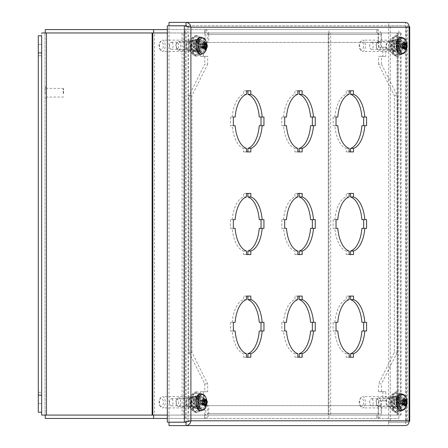 <?xml version="1.0" encoding="UTF-8"?>
<svg xmlns="http://www.w3.org/2000/svg" width="448" height="448" viewBox="0 0 448 448"><rect width="100%" height="100%" fill="white"/><g stroke="black" fill="none" stroke-linecap="round" stroke-linejoin="round"><path stroke-width="0.34" stroke-dasharray="2.24 1.68" d="M388.808 402.265A5.863 2.929 90 0 0 391.737 408.122A5.863 2.929 90 0 0 394.671 402.265A5.863 2.929 90 0 0 391.737 396.402A5.863 2.929 90 0 0 388.808 402.265M391.731 402.265A5.863 2.929 -90 0 1 394.66 396.402A5.863 2.929 -90 0 1 397.594 402.265A5.863 2.929 -90 0 1 394.66 408.122A5.863 2.929 -90 0 1 391.731 402.265M191.918 352.346L191.918 95.698L207.687 64.165L204.758 64.165L188.994 95.698L188.994 352.346L191.918 352.346L207.687 383.88L207.687 391.72L200.474 391.72L200.474 400.848L203.398 400.848L203.398 391.72L207.687 391.72M188.994 95.698L191.918 95.698M188.994 352.346L204.758 383.88L207.687 383.88M188.642 45.786A5.863 2.929 90 0 0 191.576 51.649A5.863 2.929 90 0 0 194.505 45.786A5.863 2.929 90 0 0 191.576 39.922A5.863 2.929 90 0 0 188.642 45.786M191.565 45.786A5.863 2.929 -90 0 1 194.499 39.922A5.863 2.929 -90 0 1 197.428 45.786A5.863 2.929 -90 0 1 194.499 51.649A5.863 2.929 -90 0 1 191.565 45.786M382.838 391.72L378.554 391.72L385.767 391.72L385.767 400.848L378.554 400.848L382.838 400.848L382.838 391.72L385.767 391.72M382.838 400.848L385.767 400.848M203.398 56.325L203.398 47.197L207.687 47.197L200.474 47.197L200.474 56.325L207.687 56.325L207.687 64.165M200.474 47.197L203.398 47.197M200.474 56.325L207.687 56.325M200.474 391.72L203.398 391.72M200.474 400.848L203.398 400.848M382.838 47.197L378.554 47.197L385.767 47.197L385.767 56.325L378.554 56.325L382.838 56.325L382.838 47.197L385.767 47.197M382.838 56.325L385.767 56.325M188.642 402.265A5.863 2.929 90 0 0 191.576 408.122A5.863 2.929 90 0 0 194.505 402.265A5.863 2.929 90 0 0 191.576 396.402A5.863 2.929 90 0 0 188.642 402.265M191.565 402.265A5.863 2.929 -90 0 1 194.499 396.402A5.863 2.929 -90 0 1 197.428 402.265A5.863 2.929 -90 0 1 194.499 408.122A5.863 2.929 -90 0 1 191.565 402.265M397.242 352.346L381.478 383.88L378.554 383.88L394.318 352.346L394.318 95.698L378.554 64.165L381.478 64.165L397.242 95.698L397.242 352.346L394.318 352.346M394.318 95.698L397.242 95.698M388.808 45.786A5.863 2.929 90 0 0 391.737 51.649A5.863 2.929 90 0 0 394.671 45.786A5.863 2.929 90 0 0 391.737 39.922A5.863 2.929 90 0 0 388.808 45.786M391.731 45.786A5.863 2.929 -90 0 1 394.66 39.922A5.863 2.929 -90 0 1 397.594 45.786A5.863 2.929 -90 0 1 394.66 51.649A5.863 2.929 -90 0 1 391.731 45.786M207.687 400.848L207.687 415.083L182.129 415.083L182.129 32.962L207.687 32.962L204.758 32.962L204.758 47.197M207.687 32.962L207.687 47.197M204.758 400.848L204.758 415.083L207.687 415.083M204.758 56.325L204.758 64.165M381.478 391.72L381.478 383.88M378.554 391.72L378.554 383.88M381.478 47.197L381.478 32.962L401.117 32.962L41.658 32.962L41.658 415.083L401.117 415.083L381.478 415.083L381.478 400.848M378.554 47.197L378.554 32.962L381.478 32.962M378.554 64.165L378.554 56.325M381.478 64.165L381.478 56.325M378.554 32.962L398.714 32.962L398.714 415.083L328.989 415.083L330.68 415.083L330.68 32.962L41.658 32.962L45.035 32.962L45.035 415.083L45.035 32.962L46.463 32.962L46.463 415.083L41.658 415.083L46.463 415.083L46.463 32.962L152.113 32.962L152.113 415.083L183.814 415.083L167.317 415.083M378.554 400.848L378.554 415.083L400.473 415.083L400.473 32.962L397.55 32.962L397.55 415.083L397.029 415.083L397.029 32.962L328.989 32.962L328.989 415.083L46.463 415.083L46.463 32.962M378.554 415.083L381.478 415.083M41.658 412.233L41.658 35.812L38.287 35.812L41.658 35.812L41.658 412.233L38.287 412.233L38.287 35.812L41.658 35.812L41.658 412.233L38.287 412.233L38.287 35.812L38.287 412.233L41.658 412.233L41.658 32.962M204.758 32.962L185.763 32.962L188.686 32.962L188.686 415.083L183.814 415.083L183.814 32.962L152.113 32.962M204.758 415.083L185.763 415.083L185.763 32.962L167.317 32.962M204.758 383.88L204.758 391.72M152.824 415.083L154.515 415.083L154.515 32.962L152.824 32.962M152.113 415.083L46.463 415.083M378.146 34.39A1.428 1.232 -90 0 0 376.914 32.962L204.607 32.962A1.428 1.232 90 0 1 205.839 34.39L205.839 42.42L378.146 42.42L378.146 34.39L205.839 34.39M381.069 34.39L208.762 34.39A4.805 4.161 90 0 0 204.607 29.585L204.59 32.962L205.834 32.962L205.834 29.585L204.59 29.585L376.914 29.585A4.805 4.161 90 0 1 381.069 34.39L381.069 42.42L378.146 42.42M208.762 34.39L208.762 42.42L381.069 42.42M208.762 42.42L205.839 42.42M376.902 32.962L376.902 29.585L378.151 29.585L378.151 32.962L376.908 32.962L376.908 29.585M378.151 32.962L205.834 32.962M204.596 29.585L204.596 32.962M45.254 32.962L45.254 29.585L378.151 29.585M205.834 29.585L167.317 29.585M398.882 32.962L398.882 29.585M185.102 32.962L185.102 29.585M328.938 32.962L328.938 29.585M378.151 415.083L376.902 415.083A1.428 1.232 90 0 0 378.146 413.655L378.146 405.625L205.839 405.625L205.839 413.655A1.428 1.232 90 0 1 204.607 415.083L204.59 418.46A4.805 4.161 -90 0 0 208.762 413.655L208.762 405.625L381.069 405.625L381.069 413.655A4.805 4.161 90 0 1 376.914 418.46L204.59 418.46L205.834 418.46L205.834 415.083L376.914 415.083L376.902 418.46L398.882 418.46L45.254 418.46L45.254 415.083L398.882 415.083L378.151 415.083L378.151 418.46M378.146 405.625L381.069 405.625M205.839 405.625L208.762 405.625M376.908 415.083L376.908 418.46M167.317 418.46L205.834 418.46M204.59 415.083L204.596 418.46M205.834 415.083L45.254 415.083M398.882 418.46L398.882 415.083M185.102 418.46L185.102 415.083M328.938 418.46L328.938 415.083M372.467 42.84A3.562 1.781 90 0 0 371.47 42.224A3.562 1.781 90 0 0 369.757 44.8A3.562 1.781 90 0 0 369.757 46.771A3.562 1.781 90 0 0 371.47 49.342A3.562 1.781 90 0 0 373.167 46.827A3.562 1.781 90 0 0 372.467 42.84M389.519 42.084A4.469 2.234 90 0 0 388.259 41.311A4.469 2.234 90 0 0 386.025 45.786A4.469 2.234 90 0 0 388.259 50.254A4.469 2.234 90 0 0 390.398 47.096A4.469 2.234 90 0 0 389.519 42.084M387.262 48.726A3.562 1.781 90 0 0 388.259 49.342A3.562 1.781 90 0 0 389.962 46.827A3.562 1.781 90 0 0 389.262 42.84A3.562 1.781 90 0 0 388.259 42.224A3.562 1.781 90 0 0 386.562 44.738A3.562 1.781 90 0 0 387.262 48.726M397.421 42.084A4.469 2.234 -90 0 1 398.3 47.096A4.469 2.234 -90 0 1 396.166 50.254A4.469 2.234 -90 0 1 393.926 45.786A4.469 2.234 -90 0 1 396.166 41.311A4.469 2.234 -90 0 1 397.421 42.084M360.147 49.33A4.29 2.145 90 0 0 362.97 48.597A4.29 2.145 90 0 0 362.942 42.907A4.29 2.145 90 0 0 360.114 42.28A4.29 2.145 90 0 0 360.114 49.286A4.29 2.145 90 0 0 360.147 49.33M360.948 50.462A5.656 2.828 -90 0 1 360.903 50.406A5.656 2.828 -90 0 1 360.903 41.166A5.656 2.828 -90 0 1 362.538 40.124A5.656 2.828 -90 0 1 365.366 45.786A5.656 2.828 -90 0 1 362.538 51.442A5.656 2.828 -90 0 1 360.948 50.462M393.075 50.462A5.656 2.828 90 0 0 394.66 51.442A5.656 2.828 90 0 0 397.494 45.786A5.656 2.828 90 0 0 394.66 40.124A5.656 2.828 90 0 0 391.961 44.122A5.656 2.828 90 0 0 393.075 50.462M392.062 53.446A9.262 4.631 90 0 0 394.66 55.048A9.262 4.631 90 0 0 399.291 45.786A9.262 4.631 90 0 0 394.66 36.523A9.262 4.631 90 0 0 390.236 43.058A9.262 4.631 90 0 0 392.062 53.446M393.562 53.446A9.262 4.631 90 0 0 396.166 55.048A9.262 4.631 90 0 0 400.792 45.786A9.262 4.631 90 0 0 396.166 36.523A9.262 4.631 90 0 0 391.737 43.058A9.262 4.631 90 0 0 393.562 53.446M397.029 39.491L396.396 39.491L396.396 41.776L397.029 41.776L397.029 39.491A6.345 3.17 -90 0 1 397.426 39.441A6.345 3.17 -90 0 1 397.83 39.491L397.83 41.776L397.197 41.776L397.197 39.491L397.83 39.491M400.574 44.985L398.798 44.985L400.574 44.985A6.345 3.17 -90 0 1 400.574 46.581L398.798 46.581L400.574 46.581M397.83 52.074L397.197 52.074L397.197 49.79L397.83 49.79L397.83 52.074A6.345 3.17 -90 0 1 397.426 52.125A6.345 3.17 -90 0 1 397.029 52.074L397.029 49.79L396.396 49.79L396.396 52.074L397.029 52.074M397.83 41.776A4.082 2.044 -90 0 1 399.431 44.985M399.431 46.581A4.082 2.044 -90 0 1 397.83 49.79M397.029 49.79A4.082 2.044 -90 0 1 395.427 46.581L394.285 46.581A6.345 3.17 -90 0 1 394.285 44.985L395.427 44.985A4.082 2.044 -90 0 1 397.029 41.776M402.595 45.786A10.332 5.169 90 0 0 397.426 35.448A10.332 5.169 90 0 0 392.263 45.786A10.332 5.169 90 0 0 397.426 56.118A10.332 5.169 90 0 0 402.595 45.786M396.396 41.776A4.082 2.044 90 0 0 394.794 44.985L394.285 44.985M396.396 39.491A6.345 3.17 90 0 0 393.652 44.985M396.396 49.79A4.082 2.044 90 0 1 394.794 46.581L393.652 46.581A6.345 3.17 90 0 0 396.396 52.074M397.197 52.074A6.345 3.17 90 0 0 399.941 46.581M397.197 49.79A4.082 2.044 90 0 0 398.798 46.581M394.794 46.581L395.427 46.581M398.798 44.985A4.082 2.044 90 0 0 397.197 41.776M393.652 46.581L394.285 46.581M395.427 44.985L394.794 44.985M399.941 44.985A6.345 3.17 90 0 0 397.197 39.491M393.019 44.985A6.345 3.17 90 0 0 396.166 52.125A6.345 3.17 90 0 0 399.336 45.786A6.345 3.17 90 0 0 396.166 39.441A6.345 3.17 90 0 0 393.019 44.985M401.33 45.786A10.332 5.169 90 0 0 396.166 35.448A10.332 5.169 90 0 0 390.998 45.786A10.332 5.169 90 0 0 396.166 56.118A10.332 5.169 90 0 0 401.33 45.786M377.535 42.09A4.334 2.167 -90 0 1 378.666 41.451A4.334 2.167 -90 0 1 380.834 45.786A4.334 2.167 -90 0 1 378.666 50.12A4.334 2.167 -90 0 1 377.418 49.325A4.334 2.167 -90 0 1 377.418 42.246A4.334 2.167 -90 0 1 377.535 42.09M376.673 43.305A2.906 1.456 90 0 0 376.594 43.411A2.906 1.456 90 0 0 376.594 48.16A2.906 1.456 90 0 0 378.498 47.768A2.906 1.456 90 0 0 378.56 43.943A2.906 1.456 90 0 0 376.673 43.305M399.218 42.09A4.334 2.167 -90 0 1 400.35 41.451A4.334 2.167 -90 0 1 402.517 45.786A4.334 2.167 -90 0 1 400.35 50.12A4.334 2.167 -90 0 1 398.266 46.962A4.334 2.167 -90 0 1 399.218 42.09M403.486 42.745A3.87 1.938 -90 0 0 403.362 42.946L403.357 42.588L403.362 42.946L401.05 44.066A2.15 1.075 -90 0 1 401.229 43.848L404.018 42.151M403.262 48.418L400.842 47.085A2.15 1.075 -90 0 1 400.73 46.721L402.864 47.113A3.87 1.938 -90 0 0 402.886 47.242M405.586 49.868L402.17 47.723A2.15 1.075 -90 0 0 402.349 47.499L402.08 46.122L402.668 44.845L404.734 44.632M406 48.619L402.349 47.499M406.168 44.173L402.623 44.458L406.431 42.829M402.623 44.458L402.556 44.481A2.15 1.075 -90 0 1 402.668 44.845M405.003 39.318A7.874 3.937 -90 0 1 405.003 52.248M398.126 38.528A8.512 4.256 -90 0 1 400.35 37.274A8.512 4.256 -90 0 1 404.606 45.786A8.512 4.256 -90 0 1 400.35 54.292A8.512 4.256 -90 0 1 396.256 48.093A8.512 4.256 -90 0 1 398.126 38.528M404.785 48.994L404.398 47.65L405.154 47.611M405.171 47.522L401.206 47.191L405.166 47.499M406.778 46.553L405.552 46.234M405.558 42.571L404.846 43.915L405.597 43.96M405.53 44.022L404.516 44.134M403.564 45.013L404.561 45.534M404.074 45.27L400.669 45.444L400.73 46.721M402.556 44.481L402.013 44.722L401.229 43.848M401.05 44.066L400.669 45.444M401.206 47.191L402.17 47.723M404.527 46.194L402.08 46.122M372.467 399.319A3.562 1.781 90 0 0 371.47 398.703A3.562 1.781 90 0 0 369.757 401.274A3.562 1.781 90 0 0 369.757 403.25A3.562 1.781 90 0 0 371.47 405.821A3.562 1.781 90 0 0 373.167 403.306A3.562 1.781 90 0 0 372.467 399.319M389.519 398.563A4.469 2.234 90 0 0 388.259 397.79A4.469 2.234 90 0 0 386.025 402.265A4.469 2.234 90 0 0 388.259 406.734A4.469 2.234 90 0 0 390.398 403.575A4.469 2.234 90 0 0 389.519 398.563M387.262 405.205A3.562 1.781 90 0 0 388.259 405.821A3.562 1.781 90 0 0 389.962 403.306A3.562 1.781 90 0 0 389.262 399.319A3.562 1.781 90 0 0 388.259 398.703A3.562 1.781 90 0 0 386.562 401.218A3.562 1.781 90 0 0 387.262 405.205M397.421 398.563A4.469 2.234 -90 0 1 398.3 403.575A4.469 2.234 -90 0 1 396.166 406.734A4.469 2.234 -90 0 1 393.926 402.265A4.469 2.234 -90 0 1 396.166 397.79A4.469 2.234 -90 0 1 397.421 398.563M360.147 405.81A4.29 2.145 90 0 0 362.97 405.076A4.29 2.145 90 0 0 362.942 399.386A4.29 2.145 90 0 0 360.114 398.759A4.29 2.145 90 0 0 360.114 405.765A4.29 2.145 90 0 0 360.147 405.81M360.948 406.941A5.656 2.828 -90 0 1 360.903 406.879A5.656 2.828 -90 0 1 360.903 397.645A5.656 2.828 -90 0 1 362.538 396.603A5.656 2.828 -90 0 1 365.366 402.265A5.656 2.828 -90 0 1 362.538 407.921A5.656 2.828 -90 0 1 360.948 406.941M393.075 406.941A5.656 2.828 90 0 0 394.66 407.921A5.656 2.828 90 0 0 397.494 402.265A5.656 2.828 90 0 0 394.66 396.603A5.656 2.828 90 0 0 391.961 400.602A5.656 2.828 90 0 0 393.075 406.941M392.062 409.926A9.262 4.631 90 0 0 394.66 411.522A9.262 4.631 90 0 0 399.291 402.265A9.262 4.631 90 0 0 394.66 393.002A9.262 4.631 90 0 0 390.236 399.538A9.262 4.631 90 0 0 392.062 409.926M393.562 409.926A9.262 4.631 90 0 0 396.166 411.522A9.262 4.631 90 0 0 400.792 402.265A9.262 4.631 90 0 0 396.166 393.002A9.262 4.631 90 0 0 391.737 399.538A9.262 4.631 90 0 0 393.562 409.926M397.029 395.97L396.396 395.97L396.396 398.255L397.029 398.255L397.029 395.97A6.345 3.17 -90 0 1 397.426 395.92A6.345 3.17 -90 0 1 397.83 395.97L397.83 398.255L397.197 398.255L397.197 395.97L397.83 395.97M400.574 401.464L398.798 401.464L400.574 401.464A6.345 3.17 -90 0 1 400.574 403.06L398.798 403.06L400.574 403.06M397.83 408.554L397.197 408.554L397.197 406.269L397.83 406.269L397.83 408.554A6.345 3.17 -90 0 1 397.426 408.604A6.345 3.17 -90 0 1 397.029 408.554L397.029 406.269L396.396 406.269L396.396 408.554L397.029 408.554M397.83 398.255A4.082 2.044 -90 0 1 399.431 401.464M399.431 403.06A4.082 2.044 -90 0 1 397.83 406.269M397.029 406.269A4.082 2.044 -90 0 1 395.427 403.06L394.285 403.06A6.345 3.17 -90 0 1 394.285 401.464L395.427 401.464A4.082 2.044 -90 0 1 397.029 398.255M402.595 402.265A10.332 5.169 90 0 0 397.426 391.927A10.332 5.169 90 0 0 392.263 402.265A10.332 5.169 90 0 0 397.426 412.597A10.332 5.169 90 0 0 402.595 402.265M396.396 398.255A4.082 2.044 90 0 0 394.794 401.464L394.285 401.464M396.396 395.97A6.345 3.17 90 0 0 393.652 401.464M396.396 406.269A4.082 2.044 90 0 1 394.794 403.06L393.652 403.06A6.345 3.17 90 0 0 396.396 408.554M397.197 408.554A6.345 3.17 90 0 0 399.941 403.06M397.197 406.269A4.082 2.044 90 0 0 398.798 403.06M394.794 403.06L395.427 403.06M398.798 401.464A4.082 2.044 90 0 0 397.197 398.255M393.652 403.06L394.285 403.06M395.427 401.464L394.794 401.464M399.941 401.464A6.345 3.17 90 0 0 397.197 395.97M393.019 401.464A6.345 3.17 90 0 0 396.166 408.604A6.345 3.17 90 0 0 399.336 402.265A6.345 3.17 90 0 0 396.166 395.92A6.345 3.17 90 0 0 393.019 401.464M401.33 402.265A10.332 5.169 90 0 0 396.166 391.927A10.332 5.169 90 0 0 390.998 402.265A10.332 5.169 90 0 0 396.166 412.597A10.332 5.169 90 0 0 401.33 402.265M377.535 398.569A4.334 2.167 -90 0 1 378.666 397.93A4.334 2.167 -90 0 1 380.834 402.265A4.334 2.167 -90 0 1 378.666 406.599A4.334 2.167 -90 0 1 377.418 405.804A4.334 2.167 -90 0 1 377.418 398.726A4.334 2.167 -90 0 1 377.535 398.569M376.673 399.784A2.906 1.456 90 0 0 376.594 399.885A2.906 1.456 90 0 0 376.594 404.639A2.906 1.456 90 0 0 378.498 404.247A2.906 1.456 90 0 0 378.56 400.422A2.906 1.456 90 0 0 376.673 399.784M399.218 398.569A4.334 2.167 -90 0 1 400.35 397.93A4.334 2.167 -90 0 1 402.517 402.265A4.334 2.167 -90 0 1 400.35 406.599A4.334 2.167 -90 0 1 398.266 403.441A4.334 2.167 -90 0 1 399.218 398.569M403.486 399.218A3.87 1.938 -90 0 0 403.362 399.426L403.357 399.067L403.362 399.426L401.05 400.546A2.15 1.075 -90 0 1 401.229 400.327L404.018 398.63M403.262 404.897L400.842 403.564A2.15 1.075 -90 0 1 400.73 403.2L402.864 403.592A3.87 1.938 -90 0 0 402.886 403.721M405.586 406.347L402.17 404.197A2.15 1.075 -90 0 0 402.349 403.978L402.08 402.601L402.668 401.324L404.734 401.111M406 405.098L402.349 403.978M406.168 400.652L402.623 400.938L406.431 399.308M402.623 400.938L402.556 400.96A2.15 1.075 -90 0 1 402.668 401.324M405.003 395.797A7.874 3.937 -90 0 1 405.003 408.727M398.126 395.007A8.512 4.256 -90 0 1 400.35 393.753A8.512 4.256 -90 0 1 404.606 402.265A8.512 4.256 -90 0 1 400.35 410.771A8.512 4.256 -90 0 1 396.256 404.572A8.512 4.256 -90 0 1 398.126 395.007M404.785 405.474L404.398 404.13L405.154 404.09M405.171 404.001L401.206 403.67L405.166 403.973M406.778 403.032L405.552 402.707M405.558 399.05L404.846 400.394L405.597 400.439M405.53 400.495L404.516 400.613M403.564 401.492L404.561 402.013M404.074 401.75L400.669 401.923L400.73 403.2M402.556 400.96L402.013 401.195L401.229 400.327M401.05 400.546L400.669 401.923M401.206 403.67L402.17 404.197M404.527 402.674L402.08 402.601M172.306 42.84A3.562 1.781 90 0 0 171.304 42.224A3.562 1.781 90 0 0 169.596 44.8A3.562 1.781 90 0 0 169.596 46.771A3.562 1.781 90 0 0 171.304 49.342A3.562 1.781 90 0 0 173.006 46.827A3.562 1.781 90 0 0 172.306 42.84M189.353 42.084A4.469 2.234 90 0 0 188.098 41.311A4.469 2.234 90 0 0 185.864 45.786A4.469 2.234 90 0 0 188.098 50.254A4.469 2.234 90 0 0 190.232 47.096A4.469 2.234 90 0 0 189.353 42.084M187.096 48.726A3.562 1.781 90 0 0 188.098 49.342A3.562 1.781 90 0 0 189.801 46.827A3.562 1.781 90 0 0 189.095 42.84A3.562 1.781 90 0 0 188.098 42.224A3.562 1.781 90 0 0 186.396 44.738A3.562 1.781 90 0 0 187.096 48.726M197.254 42.084A4.469 2.234 -90 0 1 198.139 47.096A4.469 2.234 -90 0 1 196 50.254A4.469 2.234 -90 0 1 193.766 45.786A4.469 2.234 -90 0 1 196 41.311A4.469 2.234 -90 0 1 197.254 42.084M159.986 49.33A4.29 2.145 90 0 0 162.809 48.597A4.29 2.145 90 0 0 162.781 42.907A4.29 2.145 90 0 0 159.953 42.28A4.29 2.145 90 0 0 159.953 49.286A4.29 2.145 90 0 0 159.986 49.33M160.787 50.462A5.656 2.828 -90 0 1 160.742 50.406A5.656 2.828 -90 0 1 160.742 41.166A5.656 2.828 -90 0 1 162.372 40.124A5.656 2.828 -90 0 1 165.206 45.786A5.656 2.828 -90 0 1 162.372 51.442A5.656 2.828 -90 0 1 160.787 50.462M192.909 50.462A5.656 2.828 90 0 0 194.499 51.442A5.656 2.828 90 0 0 197.327 45.786A5.656 2.828 90 0 0 194.499 40.124A5.656 2.828 90 0 0 191.794 44.122A5.656 2.828 90 0 0 192.909 50.462M191.895 53.446A9.262 4.631 90 0 0 194.499 55.048A9.262 4.631 90 0 0 199.13 45.786A9.262 4.631 90 0 0 194.499 36.523A9.262 4.631 90 0 0 190.075 43.058A9.262 4.631 90 0 0 191.895 53.446M193.396 53.446A9.262 4.631 90 0 0 196 55.048A9.262 4.631 90 0 0 200.631 45.786A9.262 4.631 90 0 0 196 36.523A9.262 4.631 90 0 0 191.576 43.058A9.262 4.631 90 0 0 193.396 53.446M196.868 39.491L196.235 39.491L196.235 41.776L196.868 41.776L196.868 39.491A6.345 3.17 -90 0 1 197.266 39.441A6.345 3.17 -90 0 1 197.663 39.491L197.663 41.776L197.03 41.776L197.03 39.491L197.663 39.491M200.413 44.985L198.638 44.985L200.413 44.985A6.345 3.17 -90 0 1 200.413 46.581L198.638 46.581L200.413 46.581M197.663 52.074L197.03 52.074L197.03 49.79L197.663 49.79L197.663 52.074A6.345 3.17 -90 0 1 197.266 52.125A6.345 3.17 -90 0 1 196.868 52.074L196.868 49.79L196.235 49.79L196.235 52.074L196.868 52.074M197.663 41.776A4.082 2.044 -90 0 1 199.265 44.985M199.265 46.581A4.082 2.044 -90 0 1 197.663 49.79M196.868 49.79A4.082 2.044 -90 0 1 195.261 46.581L194.118 46.581A6.345 3.17 -90 0 1 194.118 44.985L195.261 44.985A4.082 2.044 -90 0 1 196.868 41.776M202.434 45.786A10.332 5.169 90 0 0 197.266 35.448A10.332 5.169 90 0 0 192.097 45.786A10.332 5.169 90 0 0 197.266 56.118A10.332 5.169 90 0 0 202.434 45.786M196.235 41.776A4.082 2.044 90 0 0 194.628 44.985L194.118 44.985M196.235 39.491A6.345 3.17 90 0 0 193.486 44.985M196.235 49.79A4.082 2.044 90 0 1 194.628 46.581L193.486 46.581A6.345 3.17 90 0 0 196.235 52.074M197.03 52.074A6.345 3.17 90 0 0 199.78 46.581M197.03 49.79A4.082 2.044 90 0 0 198.638 46.581M194.628 46.581L195.261 46.581M198.638 44.985A4.082 2.044 90 0 0 197.03 41.776M193.486 46.581L194.118 46.581M195.261 44.985L194.628 44.985M199.78 44.985A6.345 3.17 90 0 0 197.03 39.491M192.853 44.985A6.345 3.17 90 0 0 196 52.125A6.345 3.17 90 0 0 199.17 45.786A6.345 3.17 90 0 0 196 39.441A6.345 3.17 90 0 0 192.853 44.985M201.169 45.786A10.332 5.169 90 0 0 196 35.448A10.332 5.169 90 0 0 190.831 45.786A10.332 5.169 90 0 0 196 56.118A10.332 5.169 90 0 0 201.169 45.786M179.374 49.756A4.334 2.167 -90 0 1 178.506 50.12A4.334 2.167 -90 0 1 177.257 49.325A4.334 2.167 -90 0 1 177.257 42.246A4.334 2.167 -90 0 1 178.506 41.451A4.334 2.167 -90 0 1 180.628 44.895A4.334 2.167 -90 0 1 179.374 49.756M177.856 48.446A2.906 1.456 90 0 0 178.539 44.352A2.906 1.456 90 0 0 176.434 43.411A2.906 1.456 90 0 0 176.434 48.16A2.906 1.456 90 0 0 177.856 48.446M201.057 49.756A4.334 2.167 -90 0 1 200.189 50.12A4.334 2.167 -90 0 1 198.022 45.786A4.334 2.167 -90 0 1 200.189 41.451A4.334 2.167 -90 0 1 202.311 44.895A4.334 2.167 -90 0 1 201.057 49.756M205.139 50.036L201.869 47.83A2.15 1.075 -90 0 0 202.065 47.662L201.886 46.312L202.558 45.119L204.12 45.052M205.632 48.95L202.065 47.662M206.108 44.397L202.541 44.705L206.455 43.288M202.541 44.705L202.474 44.727A2.15 1.075 -90 0 1 202.558 45.119M203.566 42.414A3.87 1.938 -90 0 0 203.409 42.616L203.426 42.218L203.409 42.616L201.006 43.904A2.15 1.075 -90 0 1 201.202 43.736L203.47 42.56M204.316 43.624L201.258 43.702L204.109 42M202.933 48.009L200.598 46.838A2.15 1.075 -90 0 1 200.514 46.452L202.63 46.609A3.87 1.938 -90 0 0 202.636 46.687M204.837 39.318A7.874 3.937 -90 0 1 204.842 52.248M200.189 37.274A8.512 4.256 -90 0 1 204.355 44.038A8.512 4.256 -90 0 1 201.897 53.575A8.512 4.256 -90 0 1 200.189 54.292M205.61 42.706L204.803 43.994L205.559 44.01M205.234 44.078L204.585 44.139M203.47 44.582L203.566 45.086L204.422 45.287L202.63 45.114M204.07 45.013L200.536 45.259L200.514 46.452M204.406 48.86L204.109 47.572L204.854 47.555M204.893 47.426L200.95 47.13L204.876 47.482M206.545 46.984L205.352 46.48M200.598 46.838L201.869 47.83M203.465 46.379L201.886 46.312M201.202 43.736L201.477 44.436L202.474 44.727L202.037 44.884L204.646 44.621M201.006 43.904L200.536 45.259M172.306 399.319A3.562 1.781 90 0 0 171.304 398.703A3.562 1.781 90 0 0 169.596 401.274A3.562 1.781 90 0 0 169.596 403.25A3.562 1.781 90 0 0 171.304 405.821A3.562 1.781 90 0 0 173.006 403.306A3.562 1.781 90 0 0 172.306 399.319M189.353 398.563A4.469 2.234 90 0 0 188.098 397.79A4.469 2.234 90 0 0 185.864 402.265A4.469 2.234 90 0 0 188.098 406.734A4.469 2.234 90 0 0 190.232 403.575A4.469 2.234 90 0 0 189.353 398.563M187.096 405.205A3.562 1.781 90 0 0 188.098 405.821A3.562 1.781 90 0 0 189.801 403.306A3.562 1.781 90 0 0 189.095 399.319A3.562 1.781 90 0 0 188.098 398.703A3.562 1.781 90 0 0 186.396 401.218A3.562 1.781 90 0 0 187.096 405.205M197.254 398.563A4.469 2.234 -90 0 1 198.139 403.575A4.469 2.234 -90 0 1 196 406.734A4.469 2.234 -90 0 1 193.766 402.265A4.469 2.234 -90 0 1 196 397.79A4.469 2.234 -90 0 1 197.254 398.563M159.986 405.81A4.29 2.145 90 0 0 162.809 405.076A4.29 2.145 90 0 0 162.781 399.386A4.29 2.145 90 0 0 159.953 398.759A4.29 2.145 90 0 0 159.953 405.765A4.29 2.145 90 0 0 159.986 405.81M160.787 406.941A5.656 2.828 -90 0 1 160.742 406.879A5.656 2.828 -90 0 1 160.742 397.645A5.656 2.828 -90 0 1 162.372 396.603A5.656 2.828 -90 0 1 165.206 402.265A5.656 2.828 -90 0 1 162.372 407.921A5.656 2.828 -90 0 1 160.787 406.941M192.909 406.941A5.656 2.828 90 0 0 194.499 407.921A5.656 2.828 90 0 0 197.327 402.265A5.656 2.828 90 0 0 194.499 396.603A5.656 2.828 90 0 0 191.794 400.602A5.656 2.828 90 0 0 192.909 406.941M191.895 409.926A9.262 4.631 90 0 0 194.499 411.522A9.262 4.631 90 0 0 199.13 402.265A9.262 4.631 90 0 0 194.499 393.002A9.262 4.631 90 0 0 190.075 399.538A9.262 4.631 90 0 0 191.895 409.926M193.396 409.926A9.262 4.631 90 0 0 196 411.522A9.262 4.631 90 0 0 200.631 402.265A9.262 4.631 90 0 0 196 393.002A9.262 4.631 90 0 0 191.576 399.538A9.262 4.631 90 0 0 193.396 409.926M196.868 395.97L196.235 395.97L196.235 398.255L196.868 398.255L196.868 395.97A6.345 3.17 -90 0 1 197.266 395.92A6.345 3.17 -90 0 1 197.663 395.97L197.663 398.255L197.03 398.255L197.03 395.97L197.663 395.97M200.413 401.464L198.638 401.464L200.413 401.464A6.345 3.17 -90 0 1 200.413 403.06L198.638 403.06L200.413 403.06M197.663 408.554L197.03 408.554L197.03 406.269L197.663 406.269L197.663 408.554A6.345 3.17 -90 0 1 197.266 408.604A6.345 3.17 -90 0 1 196.868 408.554L196.868 406.269L196.235 406.269L196.235 408.554L196.868 408.554M197.663 398.255A4.082 2.044 -90 0 1 199.265 401.464M199.265 403.06A4.082 2.044 -90 0 1 197.663 406.269M196.868 406.269A4.082 2.044 -90 0 1 195.261 403.06L194.118 403.06A6.345 3.17 -90 0 1 194.118 401.464L195.261 401.464A4.082 2.044 -90 0 1 196.868 398.255M202.434 402.265A10.332 5.169 90 0 0 197.266 391.927A10.332 5.169 90 0 0 192.097 402.265A10.332 5.169 90 0 0 197.266 412.597A10.332 5.169 90 0 0 202.434 402.265M196.235 398.255A4.082 2.044 90 0 0 194.628 401.464L194.118 401.464M196.235 395.97A6.345 3.17 90 0 0 193.486 401.464M196.235 406.269A4.082 2.044 90 0 1 194.628 403.06L193.486 403.06A6.345 3.17 90 0 0 196.235 408.554M197.03 408.554A6.345 3.17 90 0 0 199.78 403.06M197.03 406.269A4.082 2.044 90 0 0 198.638 403.06M194.628 403.06L195.261 403.06M198.638 401.464A4.082 2.044 90 0 0 197.03 398.255M193.486 403.06L194.118 403.06M195.261 401.464L194.628 401.464M199.78 401.464A6.345 3.17 90 0 0 197.03 395.97M192.853 401.464A6.345 3.17 90 0 0 196 408.604A6.345 3.17 90 0 0 199.17 402.265A6.345 3.17 90 0 0 196 395.92A6.345 3.17 90 0 0 192.853 401.464M201.169 402.265A10.332 5.169 90 0 0 196 391.927A10.332 5.169 90 0 0 190.831 402.265A10.332 5.169 90 0 0 196 412.597A10.332 5.169 90 0 0 201.169 402.265M177.374 398.569A4.334 2.167 -90 0 1 178.506 397.93A4.334 2.167 -90 0 1 180.673 402.265A4.334 2.167 -90 0 1 178.506 406.599A4.334 2.167 -90 0 1 177.257 405.804A4.334 2.167 -90 0 1 177.257 398.726A4.334 2.167 -90 0 1 177.374 398.569M176.512 399.784A2.906 1.456 90 0 0 176.434 399.885A2.906 1.456 90 0 0 176.434 404.639A2.906 1.456 90 0 0 178.332 404.247A2.906 1.456 90 0 0 178.399 400.422A2.906 1.456 90 0 0 176.512 399.784M199.058 398.569A4.334 2.167 -90 0 1 200.189 397.93A4.334 2.167 -90 0 1 202.356 402.265A4.334 2.167 -90 0 1 200.189 406.599A4.334 2.167 -90 0 1 198.106 403.441A4.334 2.167 -90 0 1 199.058 398.569M203.319 399.218A3.87 1.938 -90 0 0 203.202 399.426L203.19 399.067L203.202 399.426L200.883 400.546A2.15 1.075 -90 0 1 201.068 400.327L203.851 398.63M203.101 404.897L200.676 403.564A2.15 1.075 -90 0 1 200.57 403.2L202.703 403.592A3.87 1.938 -90 0 0 202.726 403.721M205.425 406.347L202.003 404.197A2.15 1.075 -90 0 0 202.188 403.978L201.914 402.601L202.507 401.324L204.568 401.111M205.834 405.098L202.188 403.978M206.002 400.652L202.462 400.938L206.27 399.308M202.462 400.938L202.395 400.96A2.15 1.075 -90 0 1 202.507 401.324M204.837 395.797A7.874 3.937 -90 0 1 204.837 408.727M200.189 393.753A8.512 4.256 -90 0 1 204.445 402.265A8.512 4.256 -90 0 1 200.189 410.771M204.624 405.474L204.232 404.13L204.988 404.09M205.01 404.001L201.04 403.67L204.999 403.973M206.612 403.032L205.391 402.707M205.391 399.05L204.68 400.394L205.436 400.439M205.369 400.495L204.35 400.613M203.403 401.492L204.4 402.013M203.913 401.75L200.508 401.923L200.57 403.2M202.395 400.96L201.846 401.195L201.068 400.327M200.883 400.546L200.508 401.923M201.04 403.67L202.003 404.197M204.366 402.674L201.914 402.601M366.598 322.325L361.906 322.325M353.483 296.089L346.226 296.089L346.226 299.628A27.378 13.686 90 0 0 334.874 322.325L333.105 322.325L333.105 330.994L334.874 330.994A27.378 13.686 90 0 0 346.226 353.69L346.226 357.23L353.483 357.23M349.149 296.089L346.226 296.089M349.149 299.628L346.226 299.628M337.798 322.325L334.874 322.325M336.028 322.325L333.105 322.325M336.028 330.994L333.105 330.994M337.798 330.994L334.874 330.994M349.149 353.69L346.226 353.69M349.149 357.23L346.226 357.23M361.906 330.994L363.675 330.994M366.598 330.994L364.829 330.994M315.269 322.325L310.576 322.325M302.154 296.089L294.896 296.089L294.896 299.628A27.378 13.686 90 0 0 283.545 322.325L281.775 322.325L281.775 330.994L283.545 330.994A27.378 13.686 90 0 0 294.896 353.69L294.896 357.23L302.154 357.23M297.819 296.089L294.896 296.089M297.819 299.628L294.896 299.628M286.468 322.325L283.545 322.325M284.698 322.325L281.775 322.325M284.698 330.994L281.775 330.994M286.468 330.994L283.545 330.994M297.819 353.69L294.896 353.69M297.819 357.23L294.896 357.23M310.576 330.994L312.346 330.994M315.269 330.994L313.499 330.994M263.939 322.325L259.246 322.325M250.824 296.089L243.566 296.089L243.566 299.628A27.378 13.686 90 0 0 232.215 322.325L230.446 322.325L230.446 330.994L232.215 330.994A27.378 13.686 90 0 0 243.566 353.69L243.566 357.23L250.824 357.23M246.49 296.089L243.566 296.089M246.49 299.628L243.566 299.628M235.138 322.325L232.215 322.325M233.369 322.325L230.446 322.325M233.369 330.994L230.446 330.994M235.138 330.994L232.215 330.994M246.49 353.69L243.566 353.69M246.49 357.23L243.566 357.23M259.246 330.994L261.016 330.994M263.939 330.994L262.17 330.994M366.598 219.666L361.906 219.666M353.483 193.43L346.226 193.43L346.226 196.969A27.378 13.686 90 0 0 334.874 219.666L333.105 219.666L333.105 228.334L334.874 228.334A27.378 13.686 90 0 0 346.226 251.031L346.226 254.57L353.483 254.57M349.149 193.43L346.226 193.43M349.149 196.969L346.226 196.969M337.798 219.666L334.874 219.666M336.028 219.666L333.105 219.666M336.028 228.334L333.105 228.334M337.798 228.334L334.874 228.334M349.149 251.031L346.226 251.031M349.149 254.57L346.226 254.57M361.906 228.334L363.675 228.334M366.598 228.334L364.829 228.334M315.269 219.666L310.576 219.666M302.154 193.43L294.896 193.43L294.896 196.969A27.378 13.686 90 0 0 283.545 219.666L281.775 219.666L281.775 228.334L283.545 228.334A27.378 13.686 90 0 0 294.896 251.031L294.896 254.57L302.154 254.57M297.819 193.43L294.896 193.43M297.819 196.969L294.896 196.969M286.468 219.666L283.545 219.666M284.698 219.666L281.775 219.666M284.698 228.334L281.775 228.334M286.468 228.334L283.545 228.334M297.819 251.031L294.896 251.031M297.819 254.57L294.896 254.57M310.576 228.334L312.346 228.334M315.269 228.334L313.499 228.334M263.939 219.666L259.246 219.666M250.824 193.43L243.566 193.43L243.566 196.969A27.378 13.686 90 0 0 232.215 219.666L230.446 219.666L230.446 228.334L232.215 228.334A27.378 13.686 90 0 0 243.566 251.031L243.566 254.57L250.824 254.57M246.49 193.43L243.566 193.43M246.49 196.969L243.566 196.969M235.138 219.666L232.215 219.666M233.369 219.666L230.446 219.666M233.369 228.334L230.446 228.334M235.138 228.334L232.215 228.334M246.49 251.031L243.566 251.031M246.49 254.57L243.566 254.57M259.246 228.334L261.016 228.334M263.939 228.334L262.17 228.334M366.598 117.006L361.906 117.006M353.483 90.77L346.226 90.77L346.226 94.31A27.378 13.686 90 0 0 334.874 117.006L333.105 117.006L333.105 125.675L334.874 125.675A27.378 13.686 90 0 0 346.226 148.372L346.226 151.911L353.483 151.911M349.149 90.77L346.226 90.77M349.149 94.31L346.226 94.31M337.798 117.006L334.874 117.006M336.028 117.006L333.105 117.006M336.028 125.675L333.105 125.675M337.798 125.675L334.874 125.675M349.149 148.372L346.226 148.372M349.149 151.911L346.226 151.911M361.906 125.675L363.675 125.675M366.598 125.675L364.829 125.675M315.269 117.006L310.576 117.006M302.154 90.77L294.896 90.77L294.896 94.31A27.378 13.686 90 0 0 283.545 117.006L281.775 117.006L281.775 125.675L283.545 125.675A27.378 13.686 90 0 0 294.896 148.372L294.896 151.911L302.154 151.911M297.819 90.77L294.896 90.77M297.819 94.31L294.896 94.31M286.468 117.006L283.545 117.006M284.698 117.006L281.775 117.006M284.698 125.675L281.775 125.675M286.468 125.675L283.545 125.675M297.819 148.372L294.896 148.372M297.819 151.911L294.896 151.911M310.576 125.675L312.346 125.675M315.269 125.675L313.499 125.675M197.266 408.632A6.418 3.209 90 0 0 200.474 402.214A6.418 3.209 90 0 0 197.266 395.802A6.418 3.209 90 0 0 194.057 402.214A6.418 3.209 90 0 0 197.266 408.632L200.189 408.632A6.418 3.209 -90 0 1 196.98 402.214A6.418 3.209 -90 0 1 200.189 395.802A6.418 3.209 -90 0 1 203.398 402.214A6.418 3.209 -90 0 1 200.189 408.632M197.266 52.198A6.418 3.209 90 0 0 200.474 45.786A6.418 3.209 90 0 0 197.266 39.368A6.418 3.209 90 0 0 194.057 45.786A6.418 3.209 90 0 0 197.266 52.198L200.189 52.198A6.418 3.209 -90 0 1 196.98 45.786A6.418 3.209 -90 0 1 200.189 39.368A6.418 3.209 -90 0 1 203.398 45.786A6.418 3.209 -90 0 1 200.189 52.198M396.855 408.632A6.418 3.209 90 0 0 400.064 402.214A6.418 3.209 90 0 0 396.855 395.802A6.418 3.209 90 0 0 393.646 402.214A6.418 3.209 90 0 0 396.855 408.632L399.784 408.632A6.418 3.209 -90 0 1 398.166 407.758M398.244 396.586A6.418 3.209 -90 0 1 399.784 395.802A6.418 3.209 -90 0 1 402.987 402.214A6.418 3.209 -90 0 1 399.784 408.632M396.855 52.198A6.418 3.209 90 0 0 400.064 45.786A6.418 3.209 90 0 0 396.855 39.368A6.418 3.209 90 0 0 393.646 45.786A6.418 3.209 90 0 0 396.855 52.198L399.784 52.198A6.418 3.209 -90 0 1 398.205 51.369M398.205 40.197A6.418 3.209 -90 0 1 399.784 39.368A6.418 3.209 -90 0 1 402.987 45.786A6.418 3.209 -90 0 1 399.784 52.198M263.939 117.006L259.246 117.006M250.824 90.77L243.566 90.77L243.566 94.31A27.378 13.686 90 0 0 232.215 117.006L230.446 117.006L230.446 125.675L232.215 125.675A27.378 13.686 90 0 0 243.566 148.372L243.566 151.911L250.824 151.911M246.49 90.77L243.566 90.77M246.49 94.31L243.566 94.31M235.138 117.006L232.215 117.006M233.369 117.006L230.446 117.006M233.369 125.675L230.446 125.675M235.138 125.675L232.215 125.675M246.49 148.372L243.566 148.372M246.49 151.911L243.566 151.911M259.246 125.675L261.016 125.675M263.939 125.675L262.17 125.675M169.008 25.81L186.026 25.81L186.026 422.19L169.008 422.19L169.008 25.81L167.317 25.81M186.738 26.275L187.975 27.205L406.146 27.205L406.146 420.795L187.975 420.795L187.975 27.205L190.898 27.205M190.898 420.795L187.975 420.795L186.738 421.725M169.008 422.19L167.317 422.19M409.074 27.205L406.146 27.205L405.608 25.777L186.043 25.777M169.025 25.777L388.59 25.777L388.59 22.4L405.608 22.4L405.608 25.777L388.59 25.777M187.975 27.205L187.505 26.415M169.025 22.4L388.59 22.4M186.043 422.223L169.025 422.223M187.975 420.795L187.505 421.585M409.074 420.795L406.146 420.795L405.608 422.223L405.608 425.6L169.025 425.6M388.59 422.223L388.59 425.6M409.08 26.275L407.316 25.81L390.292 25.81L390.292 422.19L407.316 422.19L409.074 421.725M388.606 422.19L405.625 422.19L406.146 420.795L406.336 421.26L406.342 26.74L406.146 27.205L405.625 25.81L388.606 25.81L388.606 422.19L390.292 422.19M405.625 422.19L407.316 422.19L407.316 25.81L405.625 25.81L405.625 422.19M388.606 25.81L390.292 25.81M38.287 403.676L38.287 392.269L41.658 392.269L41.658 403.698L41.658 392.291L38.287 392.291L38.287 403.676L41.658 403.676M38.287 44.346L38.287 55.754L38.287 44.346L41.658 44.346L41.658 55.754L41.658 44.346M38.287 55.776L38.287 44.369L38.287 55.776L41.658 55.776L41.658 44.369L41.658 55.776M38.287 403.698L38.287 392.291L38.287 403.698L41.658 403.698M63.56 93.548L63.56 88.766L63.56 93.548M63.196 93.621L63.196 88.396L63.196 93.621M46.452 93.621L46.452 88.396L46.452 93.621M46.452 93.862L46.452 87.214L46.452 93.862M45.035 93.862L45.035 87.214L45.035 93.862M328.278 32.962L328.278 415.083L328.278 32.962M208.762 413.655L381.069 413.655M378.146 413.655L205.839 413.655M405.686 49.09A3.87 1.938 -90 0 1 405.345 49.414M406.101 43.148A3.87 1.938 -90 0 1 406.308 43.686M400.35 54.292L401.414 54.292A8.512 4.256 90 0 0 405.67 45.786A8.512 4.256 90 0 0 401.414 37.274L400.35 37.274M404.225 43.702L401.279 43.814M404.611 44.285L401.094 44.044M404.359 46.39L400.77 46.732M404.701 45.013L402.741 44.839M402.948 47.264L400.887 47.107M405.72 47.897L402.231 47.751M405.098 47.354L402.416 47.522M405.686 405.569A3.87 1.938 -90 0 1 405.345 405.894M406.101 399.627A3.87 1.938 -90 0 1 406.308 400.165M400.35 410.771L401.414 410.771A8.512 4.256 90 0 0 405.67 402.265A8.512 4.256 90 0 0 401.414 393.753L400.35 393.753M404.225 400.182L401.279 400.294M404.611 400.764L401.094 400.523M404.359 402.87L400.77 403.211M404.701 401.492L402.741 401.313M402.948 403.743L400.887 403.586M405.72 404.376L402.231 404.23M405.098 403.833L402.416 404.001M205.274 49.347A3.87 1.938 -90 0 1 204.932 49.566M206.102 43.562A3.87 1.938 -90 0 1 206.254 44.061M201.247 54.292A8.512 4.256 90 0 0 202.955 53.575A8.512 4.256 90 0 0 205.414 44.038A8.512 4.256 90 0 0 201.247 37.274M202.748 47.034L200.642 46.861M205.408 47.958L201.925 47.863M205.234 47.527L202.132 47.684M204.165 46.094L200.553 46.452M204.557 44.078L201.051 43.882M205.526 405.569A3.87 1.938 -90 0 1 205.184 405.894M205.934 399.627A3.87 1.938 -90 0 1 206.147 400.165M201.247 410.771A8.512 4.256 90 0 0 205.503 402.265A8.512 4.256 90 0 0 201.247 393.753M204.058 400.182L201.118 400.294M204.45 400.764L200.928 400.523M204.198 402.87L200.609 403.211M204.534 401.492L202.574 401.313M202.787 403.743L200.721 403.586M205.554 404.376L202.065 404.23M204.932 403.833L202.255 404.001M41.658 52.926L38.287 52.926M38.287 395.119L41.658 395.119M46.267 93.901L46.267 87.03L46.267 93.901M45.22 93.901L45.22 87.03L45.22 93.901M394.66 396.402L391.737 396.402M394.66 408.122L391.737 408.122M194.499 39.922L191.576 39.922M194.499 51.649L191.576 51.649M194.499 396.402L191.576 396.402M194.499 408.122L191.576 408.122M394.66 39.922L391.737 39.922M394.66 51.649L391.737 51.649M401.117 32.962L401.117 415.083M397.74 32.962L397.74 415.083M369.757 44.8L369.757 46.771M388.259 50.254L396.166 50.254M388.259 41.311L396.166 41.311M371.47 49.342L388.259 49.342M371.47 42.224L388.259 42.224M360.114 49.286L360.903 50.406M360.114 42.28L360.903 41.166M394.66 40.124L362.538 40.124M394.66 51.442L362.538 51.442M396.166 36.523L394.66 36.523M396.166 55.048L394.66 55.048M397.426 39.441L396.166 39.441M397.426 52.125L396.166 52.125M397.426 35.448L396.166 35.448M397.426 56.118L396.166 56.118M376.594 48.16L377.418 49.325M376.594 43.411L377.418 42.246M400.35 41.451L378.666 41.451M400.35 50.12L378.666 50.12M404.69 44.447L402.013 44.722M403.189 47.079L400.87 46.844M369.757 401.274L369.757 403.25M388.259 406.734L396.166 406.734M388.259 397.79L396.166 397.79M371.47 405.821L388.259 405.821M371.47 398.703L388.259 398.703M360.114 405.765L360.903 406.879M360.114 398.759L360.903 397.645M394.66 396.603L362.538 396.603M394.66 407.921L362.538 407.921M396.166 393.002L394.66 393.002M396.166 411.522L394.66 411.522M397.426 395.92L396.166 395.92M397.426 408.604L396.166 408.604M397.426 391.927L396.166 391.927M397.426 412.597L396.166 412.597M376.594 404.639L377.418 405.804M376.594 399.885L377.418 398.726M400.35 397.93L378.666 397.93M400.35 406.599L378.666 406.599M404.69 400.926L402.013 401.195M403.189 403.558L400.87 403.323M169.596 44.8L169.596 46.771M188.098 50.254L196 50.254M188.098 41.311L196 41.311M171.304 49.342L188.098 49.342M171.304 42.224L188.098 42.224M159.953 49.286L160.742 50.406M159.953 42.28L160.742 41.166M194.499 40.124L162.372 40.124M194.499 51.442L162.372 51.442M196 36.523L194.499 36.523M196 55.048L194.499 55.048M197.266 39.441L196 39.441M197.266 52.125L196 52.125M197.266 35.448L196 35.448M197.266 56.118L196 56.118M176.434 48.16L177.257 49.325M176.434 43.411L177.257 42.246M200.189 41.451L178.506 41.451M200.189 50.12L178.506 50.12M202.726 46.894L200.62 46.682M169.596 401.274L169.596 403.25M188.098 406.734L196 406.734M188.098 397.79L196 397.79M171.304 405.821L188.098 405.821M171.304 398.703L188.098 398.703M159.953 405.765L160.742 406.879M159.953 398.759L160.742 397.645M194.499 396.603L162.372 396.603M194.499 407.921L162.372 407.921M196 393.002L194.499 393.002M196 411.522L194.499 411.522M197.266 395.92L196 395.92M197.266 408.604L196 408.604M197.266 391.927L196 391.927M197.266 412.597L196 412.597M176.434 404.639L177.257 405.804M176.434 399.885L177.257 398.726M200.189 397.93L178.506 397.93M200.189 406.599L178.506 406.599M204.529 400.926L201.846 401.195M203.028 403.558L200.704 403.323M200.189 395.802L197.266 395.802M200.189 39.368L197.266 39.368M399.784 395.802L396.855 395.802M399.784 39.368L396.855 39.368M38.287 55.754L41.658 55.754M38.287 44.369L41.658 44.369M63.56 88.766L63.196 88.396L46.452 88.396M63.56 96.701L63.196 97.065L46.452 97.065M45.035 98.252L46.452 98.252M45.035 87.214L46.452 87.214"/><path stroke-width="0.67" d="M167.317 415.083L41.658 415.083L41.658 35.812L38.287 35.812L38.287 412.233L41.658 412.233M167.317 32.962L46.463 32.962L46.463 415.083M41.658 32.962L46.463 32.962M167.317 29.585L45.254 29.585L45.254 32.962M153.619 32.962L153.619 29.585M45.254 415.083L45.254 418.46L167.317 418.46M153.619 418.46L153.619 415.083M404.225 43.702L405.597 43.96L405.115 43.669A11.043 9.251 -135.4 0 0 404.085 41.698L404.018 42.151L404.085 41.698A4.351 2.178 90 0 0 403.357 42.588A11.043 6.81 35.5 0 1 404.611 44.285L404.606 45.181L404.074 45.27M404.606 45.181A10.948 2.386 -4.4 0 0 403.564 45.013A10.948 1.954 -162 0 1 404.561 45.534L404.359 46.39A11.043 3.237 163.6 0 1 402.791 47.286A4.351 2.178 90 0 0 403.239 48.742L403.262 48.418L403.239 48.742A11.043 6.614 -17.8 0 0 404.667 47.393L405.171 47.522A10.948 8.277 -76.6 0 1 404.785 48.994A10.948 9.828 134 0 0 405.35 47.606L405.72 47.897A11.043 8.288 53.9 0 1 405.586 49.868A4.351 2.178 90 0 0 406.314 48.978A11.043 7.773 -154.5 0 0 406.218 47.281L406.342 46.385L405.552 46.234L406.386 46.032L406.47 45.175A11.043 4.2 -7.4 0 0 406.879 44.279L404.734 44.632M405.72 48.535L406.314 48.978M406.879 44.279A4.351 2.178 90 0 0 406.431 42.829A11.043 5.65 152.6 0 1 406.168 44.173L405.53 44.022M400.702 39.071A7.874 3.937 -90 0 1 405.003 39.318L401.414 37.274A8.512 4.256 90 0 0 399.19 38.528A8.512 4.256 90 0 0 397.32 48.093A8.512 4.256 90 0 0 401.414 54.292L405.003 52.248A7.874 3.937 -90 0 1 399.465 50.086A7.874 3.937 -90 0 1 400.702 39.071M405.597 43.96A10.948 7.924 -63.6 0 0 405.558 42.571A10.948 10.181 114.2 0 1 405.776 44.044L406.168 44.173M406.386 46.032A10.948 3.853 0.2 0 1 406.778 46.553A10.948 0.482 -166.9 0 0 406.342 46.385M405.154 47.611L405.72 47.897M402.948 47.264L405.171 47.522M405.552 46.234L404.527 46.194M404.225 400.182L405.597 400.439L405.115 400.148A11.043 9.251 -135.4 0 0 404.085 398.177L404.018 398.63L404.085 398.177A4.351 2.178 90 0 0 403.357 399.067A11.043 6.81 35.5 0 1 404.611 400.764L404.606 401.66L404.074 401.75M404.606 401.66A10.948 2.386 -4.4 0 0 403.564 401.492A10.948 1.954 -162 0 1 404.561 402.013L404.359 402.87A11.043 3.237 163.6 0 1 402.791 403.766A4.351 2.178 90 0 0 403.239 405.222L403.262 404.897L403.239 405.222A11.043 6.614 -17.8 0 0 404.667 403.872L405.171 404.001A10.948 8.277 -76.6 0 1 404.785 405.474A10.948 9.828 134 0 0 405.35 404.085L405.72 404.376A11.043 8.288 53.9 0 1 405.586 406.347A4.351 2.178 90 0 0 406.314 405.457A11.043 7.773 -154.5 0 0 406.218 403.76L406.342 402.864L405.552 402.707L406.386 402.511L406.47 401.654A11.043 4.2 -7.4 0 0 406.879 400.758L404.734 401.111M405.72 405.009L406.314 405.457M406.879 400.758A4.351 2.178 90 0 0 406.431 399.308A11.043 5.65 152.6 0 1 406.168 400.652L405.53 400.495M400.702 395.55A7.874 3.937 -90 0 1 405.003 395.797L401.414 393.753A8.512 4.256 90 0 0 399.19 395.007A8.512 4.256 90 0 0 397.32 404.572A8.512 4.256 90 0 0 401.414 410.771L405.003 408.727A7.874 3.937 -90 0 1 399.465 406.566A7.874 3.937 -90 0 1 400.702 395.55M405.597 400.439A10.948 7.924 -63.6 0 0 405.558 399.05A10.948 10.181 114.2 0 1 405.776 400.523L406.168 400.652M406.386 402.511A10.948 3.853 0.2 0 1 406.778 403.032A10.948 0.482 -166.9 0 0 406.342 402.864M405.154 404.09L405.72 404.376M402.948 403.743L405.171 404.001M405.552 402.707L404.527 402.674M205.341 48.849L205.918 49.353A11.043 8.54 -146.9 0 0 205.946 47.488L206.13 46.62L205.352 46.48L206.198 46.278L206.343 45.472A11.043 2.968 -3.2 0 0 206.797 44.85L204.12 45.052M206.797 44.85A4.351 2.178 90 0 0 206.455 43.288A11.043 4.598 158 0 1 206.108 44.397L205.234 44.078M204.585 44.139L205.559 44.01L205.094 43.607A11.043 9.677 -122.7 0 0 204.204 41.535L203.846 42.157M206.343 45.472L204.422 45.287L204.165 46.094A11.043 2.005 167.9 0 1 202.546 46.715A4.351 2.178 90 0 0 202.888 48.278L202.888 48.278A11.043 5.561 -12.7 0 0 204.4 47.174L204.893 47.426A10.948 7.997 -65.6 0 1 204.406 48.86A10.948 9.346 145.9 0 0 205.061 47.555L205.408 47.958A11.043 8.714 64.9 0 1 205.139 50.036A4.351 2.178 90 0 0 205.918 49.353M204.176 52.993A7.874 3.937 -90 0 1 198.677 45.024A7.874 3.937 -90 0 1 204.837 39.318L201.247 37.274A8.512 4.256 90 0 0 196.997 45.786A8.512 4.256 90 0 0 201.247 54.292L203.974 53.217L204.837 52.248A7.874 3.937 -90 0 1 204.837 52.248A7.874 3.937 -90 0 1 204.176 52.993M204.854 47.555L205.408 47.958M202.748 47.034L204.893 47.426M204.422 45.287A10.948 3.142 -157.5 0 0 203.47 44.582A10.948 3.634 -0.5 0 1 204.49 44.946L204.07 45.013M204.204 41.535A4.351 2.178 90 0 0 203.426 42.218A11.043 7.577 43.1 0 1 204.557 44.078L204.49 44.946M205.559 44.01A10.948 7.442 -54 0 0 205.61 42.706A10.948 9.895 131.4 0 1 205.727 44.145L206.108 44.397M206.198 46.278A10.948 5.04 4.2 0 1 206.545 46.984A10.948 1.73 -162.8 0 0 206.13 46.62M201.247 54.292L200.189 54.292A8.512 4.256 -90 0 1 195.933 45.786A8.512 4.256 -90 0 1 200.189 37.274L201.247 37.274M205.352 46.48L203.465 46.379M204.058 400.182L205.436 400.439L204.949 400.148A11.043 9.251 -135.4 0 0 203.918 398.177L203.851 398.63L203.918 398.177A4.351 2.178 90 0 0 203.19 399.067A11.043 6.81 35.5 0 1 204.45 400.764L204.439 401.66L203.913 401.75M204.439 401.66A10.948 2.386 -4.4 0 0 203.403 401.492A10.948 1.954 -162 0 1 204.4 402.013L204.198 402.87A11.043 3.237 163.6 0 1 202.63 403.766A4.351 2.178 90 0 0 203.073 405.222L203.101 404.897L203.073 405.222A11.043 6.614 -17.8 0 0 204.501 403.872L205.01 404.001A10.948 8.277 -76.6 0 1 204.624 405.474A10.948 9.828 134 0 0 205.184 404.085L205.554 404.376A11.043 8.288 53.9 0 1 205.425 406.347A4.351 2.178 90 0 0 206.153 405.457A11.043 7.773 -154.5 0 0 206.058 403.76L206.181 402.864L205.391 402.707L206.22 402.511L206.31 401.654A11.043 4.2 -7.4 0 0 206.713 400.758L204.568 401.111M205.559 405.009L206.153 405.457M206.713 400.758A4.351 2.178 90 0 0 206.27 399.308A11.043 5.65 152.6 0 1 206.002 400.652L205.369 400.495M201.247 410.771L204.837 408.727A7.874 3.937 -90 0 1 199.298 406.566A7.874 3.937 -90 0 1 200.536 395.55A7.874 3.937 -90 0 1 204.837 395.797L201.247 393.753A8.512 4.256 90 0 0 199.024 395.007A8.512 4.256 90 0 0 197.154 404.572A8.512 4.256 90 0 0 201.247 410.771L200.189 410.771A8.512 4.256 -90 0 1 196.095 404.572A8.512 4.256 -90 0 1 197.966 395.007A8.512 4.256 -90 0 1 200.189 393.753L201.247 393.753M205.436 400.439A10.948 7.924 -63.6 0 0 205.391 399.05A10.948 10.181 114.2 0 1 205.61 400.523L206.002 400.652M206.22 402.511A10.948 3.853 0.2 0 1 206.612 403.032A10.948 0.482 -166.9 0 0 206.181 402.864M204.988 404.09L205.554 404.376M202.787 403.743L205.01 404.001M205.391 402.707L204.366 402.674M363.675 322.325L363.675 330.994L364.829 330.994A27.378 13.686 -90 0 1 353.483 353.69L353.483 357.23L349.149 357.23L349.149 353.69A27.378 13.686 -90 0 1 337.798 330.994L336.028 330.994L336.028 322.325L337.798 322.325A27.378 13.686 -90 0 1 349.149 299.628L349.149 296.089L353.483 296.089L353.483 299.628A27.378 13.686 -90 0 1 364.829 322.325L366.598 322.325L366.598 330.994L361.906 330.994A27.378 13.686 90 0 1 350.56 353.69L350.56 357.23M364.829 322.325L361.906 322.325A27.378 13.686 90 0 0 350.56 299.628L350.56 296.089M353.483 299.628L350.56 299.628M353.483 353.69L350.56 353.69M312.346 322.325L312.346 330.994L313.499 330.994A27.378 13.686 -90 0 1 302.154 353.69L302.154 357.23L297.819 357.23L297.819 353.69A27.378 13.686 -90 0 1 286.468 330.994L284.698 330.994L284.698 322.325L286.468 322.325A27.378 13.686 -90 0 1 297.819 299.628L297.819 296.089L302.154 296.089L302.154 299.628A27.378 13.686 -90 0 1 313.499 322.325L315.269 322.325L315.269 330.994L310.576 330.994A27.378 13.686 90 0 1 299.23 353.69L299.23 357.23M313.499 322.325L310.576 322.325A27.378 13.686 90 0 0 299.23 299.628L299.23 296.089M302.154 299.628L299.23 299.628M302.154 353.69L299.23 353.69M261.016 322.325L261.016 330.994L262.17 330.994A27.378 13.686 -90 0 1 250.824 353.69L250.824 357.23L246.49 357.23L246.49 353.69A27.378 13.686 -90 0 1 235.138 330.994L233.369 330.994L233.369 322.325L235.138 322.325A27.378 13.686 -90 0 1 246.49 299.628L246.49 296.089L250.824 296.089L250.824 299.628A27.378 13.686 -90 0 1 262.17 322.325L263.939 322.325L263.939 330.994L259.246 330.994A27.378 13.686 90 0 1 247.901 353.69L247.901 357.23M262.17 322.325L259.246 322.325A27.378 13.686 90 0 0 247.901 299.628L247.901 296.089M250.824 299.628L247.901 299.628M250.824 353.69L247.901 353.69M363.675 219.666L363.675 228.334L364.829 228.334A27.378 13.686 -90 0 1 353.483 251.031L353.483 254.57L349.149 254.57L349.149 251.031A27.378 13.686 -90 0 1 337.798 228.334L336.028 228.334L336.028 219.666L337.798 219.666A27.378 13.686 -90 0 1 349.149 196.969L349.149 193.43L353.483 193.43L353.483 196.969A27.378 13.686 -90 0 1 364.829 219.666L366.598 219.666L366.598 228.334L361.906 228.334A27.378 13.686 90 0 1 350.56 251.031L350.56 254.57M364.829 219.666L361.906 219.666A27.378 13.686 90 0 0 350.56 196.969L350.56 193.43M353.483 196.969L350.56 196.969M353.483 251.031L350.56 251.031M312.346 219.666L312.346 228.334L313.499 228.334A27.378 13.686 -90 0 1 302.154 251.031L302.154 254.57L297.819 254.57L297.819 251.031A27.378 13.686 -90 0 1 286.468 228.334L284.698 228.334L284.698 219.666L286.468 219.666A27.378 13.686 -90 0 1 297.819 196.969L297.819 193.43L302.154 193.43L302.154 196.969A27.378 13.686 -90 0 1 313.499 219.666L315.269 219.666L315.269 228.334L310.576 228.334A27.378 13.686 90 0 1 299.23 251.031L299.23 254.57M313.499 219.666L310.576 219.666A27.378 13.686 90 0 0 299.23 196.969L299.23 193.43M302.154 196.969L299.23 196.969M302.154 251.031L299.23 251.031M261.016 219.666L261.016 228.334L262.17 228.334A27.378 13.686 -90 0 1 250.824 251.031L250.824 254.57L246.49 254.57L246.49 251.031A27.378 13.686 -90 0 1 235.138 228.334L233.369 228.334L233.369 219.666L235.138 219.666A27.378 13.686 -90 0 1 246.49 196.969L246.49 193.43L250.824 193.43L250.824 196.969A27.378 13.686 -90 0 1 262.17 219.666L263.939 219.666L263.939 228.334L259.246 228.334A27.378 13.686 90 0 1 247.901 251.031L247.901 254.57M262.17 219.666L259.246 219.666A27.378 13.686 90 0 0 247.901 196.969L247.901 193.43M250.824 196.969L247.901 196.969M250.824 251.031L247.901 251.031M363.675 117.006L363.675 125.675L364.829 125.675A27.378 13.686 -90 0 1 353.483 148.372L353.483 151.911L349.149 151.911L349.149 148.372A27.378 13.686 -90 0 1 337.798 125.675L336.028 125.675L336.028 117.006L337.798 117.006A27.378 13.686 -90 0 1 349.149 94.31L349.149 90.77L353.483 90.77L353.483 94.31A27.378 13.686 -90 0 1 364.829 117.006L366.598 117.006L366.598 125.675L361.906 125.675A27.378 13.686 90 0 1 350.56 148.372L350.56 151.911M364.829 117.006L361.906 117.006A27.378 13.686 90 0 0 350.56 94.31L350.56 90.77M353.483 94.31L350.56 94.31M353.483 148.372L350.56 148.372M312.346 117.006L312.346 125.675L313.499 125.675A27.378 13.686 -90 0 1 302.154 148.372L302.154 151.911L297.819 151.911L297.819 148.372A27.378 13.686 -90 0 1 286.468 125.675L284.698 125.675L284.698 117.006L286.468 117.006A27.378 13.686 -90 0 1 297.819 94.31L297.819 90.77L302.154 90.77L302.154 94.31A27.378 13.686 -90 0 1 313.499 117.006L315.269 117.006L315.269 125.675L310.576 125.675A27.378 13.686 90 0 1 299.23 148.372L299.23 151.911M313.499 117.006L310.576 117.006A27.378 13.686 90 0 0 299.23 94.31L299.23 90.77M302.154 94.31L299.23 94.31M302.154 148.372L299.23 148.372M398.166 407.758A6.418 3.209 -90 0 1 396.575 402.125A6.418 3.209 -90 0 1 398.244 396.586M398.205 51.369A6.418 3.209 -90 0 1 396.575 45.786A6.418 3.209 -90 0 1 398.205 40.197M261.016 117.006L261.016 125.675L262.17 125.675A27.378 13.686 -90 0 1 250.824 148.372L250.824 151.911L246.49 151.911L246.49 148.372A27.378 13.686 -90 0 1 235.138 125.675L233.369 125.675L233.369 117.006L235.138 117.006A27.378 13.686 -90 0 1 246.49 94.31L246.49 90.77L250.824 90.77L250.824 94.31A27.378 13.686 -90 0 1 262.17 117.006L263.939 117.006L263.939 125.675L259.246 125.675A27.378 13.686 90 0 1 247.901 148.372L247.901 151.911M262.17 117.006L259.246 117.006A27.378 13.686 90 0 0 247.901 94.31L247.901 90.77M250.824 94.31L247.901 94.31M250.824 148.372L247.901 148.372M409.074 421.725L409.713 421.26L409.074 420.795C409.052 423.713 407.898 425.309 405.608 425.6L186.043 425.6C188.798 425.314 190.417 423.713 190.898 420.795L184.341 422.19L167.317 422.19L167.317 25.81L184.341 25.81L190.898 27.205C190.417 24.287 188.798 22.691 186.043 22.4L405.608 22.4C407.898 22.691 409.052 24.293 409.074 27.205L409.707 26.74L409.08 26.275M186.738 26.275L186.026 25.81L184.341 25.81L184.341 422.19L186.026 422.19L186.738 421.725M186.043 25.777L169.025 25.777L169.025 22.4L186.043 22.4L186.043 25.777L187.505 26.415M186.043 422.223L169.025 422.223L169.025 425.6L186.043 425.6L186.043 422.223L187.505 421.585M152.824 32.962L152.824 415.083M152.113 415.083L152.113 32.962M403.486 42.745A3.87 1.938 -90 0 1 404.018 42.151M403.262 48.418A3.87 1.938 -90 0 1 402.886 47.242M406 48.619A3.87 1.938 -90 0 1 405.686 49.09M406.308 43.686A3.87 1.938 -90 0 1 406.498 44.453M406.47 45.175L404.701 45.013M406.218 47.281L405.098 47.354M403.486 399.218A3.87 1.938 -90 0 1 404.018 398.63M403.262 404.897A3.87 1.938 -90 0 1 402.886 403.721M406 405.098A3.87 1.938 -90 0 1 405.686 405.569M406.308 400.165A3.87 1.938 -90 0 1 406.498 400.932M406.47 401.654L404.701 401.492M406.218 403.76L405.098 403.833M205.632 48.95A3.87 1.938 -90 0 1 205.274 49.347M206.254 44.061A3.87 1.938 -90 0 1 206.41 44.962M203.566 42.414A3.87 1.938 -90 0 1 203.963 42.078A3.87 1.938 -90 0 1 204.109 42M202.933 48.009A3.87 1.938 -90 0 1 202.636 46.687M205.946 47.488L205.234 47.527M205.094 43.607L204.316 43.624M203.319 399.218A3.87 1.938 -90 0 1 203.851 398.63M203.101 404.897A3.87 1.938 -90 0 1 202.726 403.721M205.834 405.098A3.87 1.938 -90 0 1 205.526 405.569M206.147 400.165A3.87 1.938 -90 0 1 206.338 400.932M206.31 401.654L204.534 401.492M206.058 403.76L204.932 403.833M190.898 27.205L190.898 420.795L409.074 420.795L409.074 27.205L190.898 27.205M41.658 395.119L38.287 395.119M38.287 52.926L41.658 52.926M403.435 42.885L404.034 42.134M403.34 48.49L402.931 47.158M405.003 52.248A11.06 11.06 0 0 0 405.003 39.318M406.039 44.313L404.69 44.447M404.936 47.258L403.189 47.079M405.524 47.533L405.166 47.499M405.479 44.033L404.516 44.134M403.435 399.364L404.034 398.614M403.34 404.97L402.931 403.637M405.003 408.727A11.06 11.06 0 0 0 405.003 395.797M406.039 400.792L404.69 400.926M404.936 403.732L403.189 403.558M405.524 404.012L405.166 403.973M405.479 400.512L404.516 400.613M203.47 42.56L203.963 42.078M203.006 48.082L202.692 46.631M204.842 52.248A11.06 11.06 0 0 0 204.837 39.318M204.63 47.085L202.726 46.894M206.002 44.481L204.646 44.621M205.201 47.516L204.876 47.482M203.269 399.364L203.874 398.614M203.174 404.97L202.765 403.637M204.837 408.727A11.06 11.06 0 0 0 204.837 395.797M205.878 400.792L204.529 400.926M204.775 403.732L203.028 403.558M205.363 404.012L204.999 403.973M205.318 400.512L204.35 400.613M409.713 421.26L409.713 26.74"/></g></svg>
